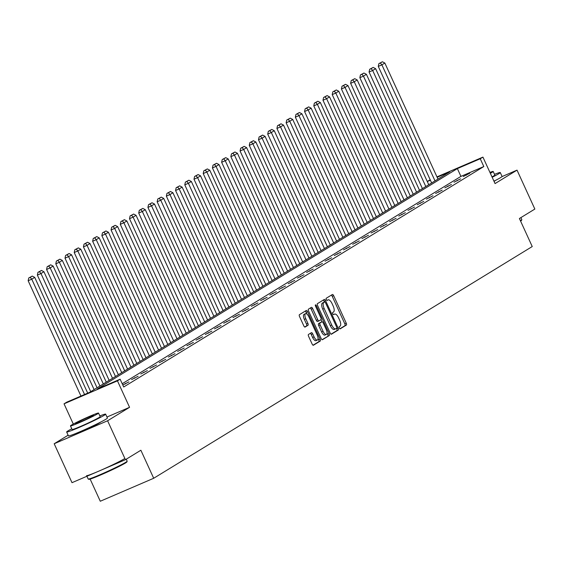 <?xml version="1.0" encoding="UTF-8"?>
<svg xmlns="http://www.w3.org/2000/svg" width="563" height="563" viewBox="0 0 563 563"><rect width="100%" height="100%" fill="white"/><g stroke="black" fill="none" stroke-linecap="round" stroke-linejoin="round"><path stroke-width="0.84" d="M339.32 328.018A1.175 0.472 66.7 0 0 340.193 328.848A1.175 0.472 66.7 0 0 340.214 328.834L346.379 325.062A1.682 0.676 66.7 0 0 346.259 323.183L333.662 295.674A1.682 0.676 66.7 0 0 332.416 294.477A1.682 0.676 66.7 0 0 332.381 294.498L326.223 298.27A1.175 0.472 66.7 0 0 326.308 299.586A1.175 0.472 66.7 0 0 327.173 300.417A1.175 0.472 66.7 0 0 327.202 300.41L327.997 299.917A5.384 2.153 66.7 0 1 328.109 299.861A5.384 2.153 66.7 0 1 332.093 303.675L333.141 305.969A5.384 2.153 66.7 0 1 333.528 311.993L332.726 312.479A1.175 0.472 66.7 0 0 332.81 313.802A1.175 0.472 66.7 0 0 333.683 314.633A1.175 0.472 66.7 0 0 333.711 314.626L334.506 314.133A5.384 2.153 66.7 0 1 334.619 314.077A5.384 2.153 66.7 0 1 338.602 317.891L339.651 320.185A5.384 2.153 66.7 0 1 340.031 326.209L339.236 326.695A1.175 0.472 66.7 0 0 339.32 328.018M100.439 422.201A13.378 0.704 155.4 0 1 99.538 422.89A13.378 0.704 155.4 0 1 86.308 429.4A13.378 0.704 155.4 0 1 76.132 433.327M495.102 180.603A13.378 0.704 155.4 0 1 494.194 181.3A13.378 0.704 155.4 0 1 494.054 181.385M68.123 435.213L54.189 443.743L72.008 482.674L125.422 459.697L140.87 450.238L153.699 478.269L532.239 246.545L519.403 218.514L534.85 209.063L517.024 170.132L502.02 176.592M54.189 443.743L107.596 420.765L129.567 407.316L117.449 380.848L64.041 403.826L66.723 402.179L89.608 392.334L449.717 171.891L437.148 177.296M125.422 459.697L107.596 420.765M308.482 334.464A1.682 0.676 66.7 0 0 308.601 336.35L312.141 344.07A1.682 0.676 66.7 0 0 313.38 345.26A1.682 0.676 66.7 0 0 313.415 345.239L320.256 341.051A1.682 0.676 66.7 0 0 320.136 339.172L307.546 311.656A1.682 0.676 66.7 0 0 306.3 310.466A1.682 0.676 66.7 0 0 306.265 310.487L299.425 314.675A1.682 0.676 66.7 0 0 299.544 316.554L303.809 325.878A1.682 0.676 66.7 0 0 305.055 327.068A1.682 0.676 66.7 0 0 305.09 327.054L308.017 325.259A1.682 0.676 66.7 0 0 307.898 323.38L305.779 318.757A4.504 1.802 66.7 0 1 305.554 313.668A4.504 1.802 66.7 0 1 308.883 316.856L317.173 334.964A4.504 1.802 66.7 0 1 317.405 340.052A4.504 1.802 66.7 0 1 314.077 336.864L312.69 333.845A1.682 0.676 66.7 0 0 311.445 332.656A1.682 0.676 66.7 0 0 311.409 332.677L308.482 334.464M436.965 176.888L482.934 157.112L495.053 183.58L517.024 170.132M482.934 157.112L480.246 158.759L457.367 168.597L97.258 389.047L120.137 379.202L117.449 380.848M120.137 379.202L123.705 386.985L483.814 166.542L480.246 158.759M330.171 333.029A1.682 0.676 66.7 0 0 331.41 334.225A1.682 0.676 66.7 0 0 331.445 334.204L338.286 330.017A1.682 0.676 66.7 0 0 338.166 328.13L325.576 300.621A1.682 0.676 66.7 0 0 324.33 299.432A1.682 0.676 66.7 0 0 324.295 299.446L317.455 303.633A1.682 0.676 66.7 0 0 317.574 305.519L330.171 333.029M329.271 335.534L322.43 339.721A1.682 0.676 66.7 0 1 322.395 339.742A1.682 0.676 66.7 0 1 321.156 338.546L308.559 311.036A1.682 0.676 66.7 0 1 308.44 309.157L311.367 307.363A1.682 0.676 66.7 0 1 311.402 307.342A1.682 0.676 66.7 0 1 312.648 308.538L317.75 319.693A1.682 0.676 66.7 0 0 318.996 320.882A1.682 0.676 66.7 0 0 319.031 320.868L320.973 319.678A1.682 0.676 66.7 0 0 320.854 317.792L315.533 306.181A1.175 0.472 66.7 0 1 315.477 304.85A1.175 0.472 66.7 0 1 316.35 305.681L329.151 333.655A1.682 0.676 66.7 0 1 329.271 335.534L322.05 339.693M90.143 479.092L100.284 501.246L153.699 478.269M427.268 181.469L430.195 179.801M73.303 424.052L64.041 403.826M430.385 180.209L427.296 181.539M483.814 166.542L460.935 176.388L122.213 383.734M460.935 176.388L457.367 168.597M122.79 384.986L128.92 381.89L122.818 385.05M131.573 379.61L138.132 376.246L131.573 379.61M140.785 373.973L147.344 370.609L140.785 373.973M149.997 368.329L156.563 364.972L149.997 368.329M159.209 362.692L165.775 359.328L159.209 362.692M168.428 357.048L174.987 353.691L168.428 357.048M177.641 351.411L184.2 348.047L177.641 351.411M186.853 345.766L193.419 342.41L186.853 345.766M196.065 340.129L202.631 336.765L196.065 340.129M205.284 334.485L211.843 331.128L205.284 334.485M214.496 328.848L221.055 325.484L214.496 328.848M223.708 323.204L230.274 319.847L223.708 323.204M232.92 317.567L239.486 314.203L232.92 317.567M242.139 311.923L248.698 308.566L242.139 311.923M251.351 306.286L257.91 302.922L251.351 306.286M260.563 300.642L267.129 297.285L260.563 300.642M269.776 295.005L276.342 291.641L269.776 295.005M278.995 289.361L285.554 286.004L278.995 289.361M288.207 283.724L294.766 280.36L288.207 283.724M297.419 278.08L303.985 274.723L297.419 278.08M306.631 272.443L313.197 269.079L306.631 272.443M315.85 266.806L322.409 263.442L315.85 266.806M325.062 261.162L331.621 257.805L325.062 261.162M334.274 255.525L340.84 252.161L334.274 255.525M343.493 249.881L350.052 246.524L343.493 249.881M352.705 244.243L359.264 240.88L352.705 244.243M361.918 238.599L368.476 235.243L361.918 238.599M371.13 232.962L377.696 229.598L371.13 232.962M380.349 227.318L386.908 223.961L380.349 227.318M389.561 221.681L396.12 218.317L389.561 221.681M398.773 216.037L405.339 212.68L398.773 216.037M407.985 210.4L414.551 207.036L407.985 210.4M417.204 204.756L423.763 201.399L417.204 204.756M426.416 199.119L432.975 195.755L426.416 199.119M435.628 193.475L442.194 190.118L435.628 193.475M444.84 187.838L451.406 184.474L444.84 187.838M454.06 182.194L460.618 178.837L454.06 182.194M463.272 176.557L469.831 173.193L463.272 176.557M466.227 174.748L466.431 175.199M457.008 180.392L457.212 180.836M447.796 186.029L448 186.48M438.584 191.666L438.788 192.117M429.365 197.31L429.576 197.761M420.153 202.947L420.357 203.398M410.941 208.591L411.145 209.042M401.729 214.229L401.933 214.679M392.51 219.873L392.721 220.323M383.297 225.51L383.502 225.96M374.085 231.154L374.289 231.604M364.873 236.791L365.077 237.241M355.654 242.435L355.865 242.885M346.442 248.072L346.646 248.522M337.23 253.716L337.434 254.159M328.018 259.353L328.222 259.803M318.799 264.997L319.01 265.44M309.587 270.634L309.791 271.084M300.375 276.278L300.579 276.722M291.162 281.915L291.367 282.366M281.943 287.559L282.154 288.003M272.731 293.196L272.935 293.647M263.519 298.833L263.723 299.284M254.307 304.477L254.511 304.928M245.088 310.114L245.299 310.565M235.876 315.759L236.08 316.209M226.664 321.396L226.868 321.846M217.452 327.04L217.656 327.49M208.233 332.677L208.437 333.127M199.02 338.321L199.225 338.771M189.808 343.958L190.012 344.408M180.589 349.602L180.8 350.052M171.377 355.239L171.581 355.689M162.165 360.883L162.369 361.326M152.953 366.52L153.157 366.97M143.734 372.164L143.945 372.607M134.522 377.801L134.726 378.252M125.31 383.445L125.514 383.889M339.883 328.778L344.936 325.688A1.682 0.676 66.7 0 0 344.809 323.802L332.219 296.293A1.682 0.676 66.7 0 0 331.318 295.146M324.492 302.035L324.126 301.24A1.682 0.676 66.7 0 0 323.232 300.093M331.065 334.176L336.843 330.636A1.682 0.676 66.7 0 0 336.723 328.757L336.54 328.349M336.674 328.264A1.175 0.472 66.7 0 0 336.59 326.948L325.534 302.803A1.175 0.472 66.7 0 0 324.661 301.965A1.175 0.472 66.7 0 0 324.633 301.979L323.795 302.493A5.384 2.153 66.7 0 0 324.182 308.517L331.734 325.027A5.384 2.153 66.7 0 0 335.717 328.841A5.384 2.153 66.7 0 0 335.829 328.785L336.674 328.264M324.661 301.965L323.218 302.584A1.175 0.472 66.7 0 0 323.218 302.584A1.175 0.472 66.7 0 0 323.19 302.598L324.633 301.979M335.604 328.876L334.387 329.404A5.384 2.153 66.7 0 1 334.274 329.461A5.384 2.153 66.7 0 1 330.291 325.646L322.733 309.143A5.384 2.153 66.7 0 1 322.353 303.112L323.19 302.598M318.961 320.896L317.588 321.487A1.682 0.676 66.7 0 1 317.553 321.508A1.682 0.676 66.7 0 1 316.307 320.312L311.198 309.157A1.682 0.676 66.7 0 0 310.304 308.01M321.016 319.65L322.001 321.797A1.682 0.676 66.7 0 0 321.952 321.818L320.009 323.007A1.682 0.676 66.7 0 0 320.129 324.893L323.056 331.269A4.504 1.802 66.7 0 0 326.385 334.457A4.504 1.802 66.7 0 0 326.153 329.369L323.232 322.993A1.682 0.676 66.7 0 0 321.987 321.797L320.544 322.423A1.682 0.676 66.7 0 0 320.509 322.437L321.952 321.818M327.033 332.796L327.708 334.274L329.151 333.655M320.509 322.437L318.567 323.626A1.682 0.676 66.7 0 0 318.686 325.513L321.607 331.889A4.504 1.802 66.7 0 0 324.942 335.076L326.385 334.457M327.828 336.153A1.682 0.676 66.7 0 0 327.708 334.274M317.405 340.052L315.963 340.671A4.504 1.802 66.7 0 1 312.627 337.49L311.248 334.471A1.682 0.676 66.7 0 0 310.354 333.324M305.554 313.668L304.111 314.288A4.504 1.802 66.7 0 0 304.337 319.376L305.779 318.757M304.71 327.026L306.575 325.886A1.682 0.676 66.7 0 0 306.455 323.999L304.337 319.376M306.926 314.091L306.096 312.282A1.682 0.676 66.7 0 0 305.202 311.135M313.035 345.21L318.813 341.678A1.682 0.676 66.7 0 0 318.693 339.792L318.053 338.391M129.567 407.316L106.956 417.042M435.016 180.892L381.89 64.851L384.839 63.042L437.972 179.083M380.321 63.021L382.39 61.754L378.878 63.64L380.321 63.021L381.89 64.851L378.28 66.399L431.645 182.954M384.839 63.042L382.39 61.754M378.878 63.64L378.28 66.399M520.409 220.71A21.436 1.133 -24.6 0 0 521.817 219.64L521.563 220.316A20.922 1.105 155.4 0 1 520.592 221.111M521.817 219.64A21.436 1.133 -24.6 0 0 521.824 219.57L520.916 217.592M492.175 177.289A21.436 1.133 -24.6 0 0 498.846 173.707A21.436 1.133 -24.6 0 0 500.289 172.545A21.436 1.133 -24.6 0 0 494.504 174.333M493.955 181.18A21.436 1.133 -24.6 0 0 500.627 177.598A21.436 1.133 -24.6 0 0 502.069 176.437L500.289 172.545M490.359 173.32A15.433 0.816 -24.6 0 0 492.153 172.299A15.433 0.816 -24.6 0 0 493.195 171.462L494.835 175.044A15.433 0.816 155.4 0 1 493.793 175.881A15.433 0.816 155.4 0 1 491.999 176.902M493.195 171.462A15.433 0.816 -24.6 0 0 489.937 172.398M127.154 461.231L126.9 461.913A20.922 1.105 155.4 0 1 125.493 462.983A20.922 1.105 155.4 0 1 104.929 473.103A20.922 1.105 155.4 0 1 88.905 479.31L88.229 479.057A21.436 1.133 -24.6 0 0 104.641 472.702A21.436 1.133 -24.6 0 0 125.711 462.329A21.436 1.133 -24.6 0 0 127.154 461.231A21.436 1.133 -24.6 0 0 127.161 461.167L126.253 459.19M71.775 428.774A21.436 1.133 -24.6 0 0 68.095 430.829A21.436 1.133 -24.6 0 0 66.645 431.99A21.436 1.133 -24.6 0 0 82.606 425.902A21.436 1.133 -24.6 0 0 104.183 415.304A21.436 1.133 -24.6 0 0 105.626 414.143A21.436 1.133 -24.6 0 0 99.841 415.93M66.645 431.99L68.426 435.882A21.436 1.133 -24.6 0 0 84.387 429.794A21.436 1.133 -24.6 0 0 105.964 419.196A21.436 1.133 -24.6 0 0 107.413 418.035L105.626 414.143M98.532 413.059L100.172 416.641A15.433 0.816 155.4 0 1 99.13 417.479A15.433 0.816 155.4 0 1 83.591 425.107A15.433 0.816 155.4 0 1 72.106 429.492L70.466 425.91A15.433 0.816 -24.6 0 0 81.952 421.525A15.433 0.816 -24.6 0 0 97.49 413.896A15.433 0.816 -24.6 0 0 98.532 413.059A15.433 0.816 -24.6 0 0 87.04 417.443A15.433 0.816 -24.6 0 0 71.501 425.072A15.433 0.816 -24.6 0 0 70.466 425.91M76.125 423.087A9.944 0.528 -24.6 0 0 75.456 423.622A9.944 0.528 -24.6 0 0 82.86 420.8A9.944 0.528 -24.6 0 0 92.867 415.881A9.944 0.528 -24.6 0 0 93.542 415.346A9.944 0.528 -24.6 0 0 86.132 418.168A9.944 0.528 -24.6 0 0 76.125 423.087M86.603 475.587A21.436 1.133 -24.6 0 0 102.565 469.5A21.436 1.133 -24.6 0 0 124.142 458.901M86.913 476.263L88.173 479.014A21.436 1.133 -24.6 0 0 88.229 479.057M425.804 186.529L372.671 70.488L375.627 68.679L428.753 184.72M371.108 68.658L373.178 67.391L369.666 69.277L371.108 68.658L372.671 70.488L369.068 72.043L422.426 188.598M375.627 68.679L373.178 67.391M369.666 69.277L369.068 72.043M416.592 192.173L363.459 76.132L366.414 74.323L419.541 190.364M361.896 74.302L363.958 73.035L360.447 74.921L361.896 74.302L363.459 76.132L359.848 77.68L413.214 194.235M366.414 74.323L363.958 73.035M360.447 74.921L359.848 77.68M407.373 197.81L354.247 81.769L357.202 79.96L410.328 196.001M352.677 79.939L354.746 78.672L351.235 80.558L352.677 79.939L354.247 81.769L350.636 83.324L404.002 199.879M357.202 79.96L354.746 78.672M351.235 80.558L350.636 83.324M398.161 203.454L345.035 87.406L347.983 85.604L401.116 201.645M343.465 85.576L345.534 84.316L342.022 86.202L343.465 85.576L345.035 87.406L341.424 88.961L394.79 205.516M347.983 85.604L345.534 84.316M342.022 86.202L341.424 88.961M388.949 209.091L335.815 93.05L338.771 91.241L391.897 207.283M334.253 91.22L336.322 89.953L332.81 91.839L334.253 91.22L335.815 93.05L332.212 94.605L385.571 211.16M338.771 91.241L336.322 89.953M332.81 91.839L332.212 94.605M379.729 214.735L326.603 98.687L329.559 96.885L382.685 212.927M325.041 96.857L327.103 95.597L323.591 97.483L325.041 96.857L326.603 98.687L322.993 100.242L376.358 216.797M329.559 96.885L327.103 95.597M323.591 97.483L322.993 100.242M370.517 220.372L317.391 104.331L320.34 102.522L373.473 218.564M315.822 102.501L317.891 101.234L314.379 103.12L315.822 102.501L317.391 104.331L313.781 105.886L367.146 222.441M320.34 102.522L317.891 101.234M314.379 103.12L313.781 105.886M361.305 226.016L308.179 109.968L311.128 108.159L364.261 224.208M306.61 108.138L308.679 106.879L305.167 108.765L306.61 108.138L308.179 109.968L304.569 111.523L357.927 228.078M311.128 108.159L308.679 106.879M305.167 108.765L304.569 111.523M352.093 231.653L298.96 115.612L301.916 113.803L355.042 229.845M297.398 113.782L299.46 112.516L295.955 114.402L297.398 113.782L298.96 115.612L295.357 117.16L348.715 233.722M301.916 113.803L299.46 112.516M295.955 114.402L295.357 117.16M342.874 237.297L289.748 121.249L292.704 119.44L345.83 235.489M288.179 119.419L290.248 118.16L286.736 120.046L288.179 119.419L289.748 121.249L286.138 122.804L339.503 239.359M292.704 119.44L290.248 118.16M286.736 120.046L286.138 122.804M333.662 242.934L280.536 126.893L283.485 125.085L336.618 241.126M278.966 125.063L281.036 123.797L277.524 125.683L278.966 125.063L280.536 126.893L276.926 128.441L330.291 245.004M283.485 125.085L281.036 123.797M277.524 125.683L276.926 128.441M324.45 248.572L271.324 132.53L274.272 130.722L327.406 246.77M269.754 130.7L271.823 129.434L268.312 131.327L269.754 130.7L271.324 132.53L267.714 134.085L321.072 250.641M274.272 130.722L271.823 129.434M268.312 131.327L267.714 134.085M315.238 254.216L262.105 138.174L265.06 136.366L318.186 252.407M260.542 136.345L262.604 135.078L259.1 136.964L260.542 136.345L262.105 138.174L258.494 139.723L311.86 256.278M265.06 136.366L262.604 135.078M259.1 136.964L258.494 139.723M306.019 259.853L252.893 143.811L255.848 142.003L308.974 258.051M251.323 141.982L253.392 140.715L249.881 142.601L251.323 141.982L252.893 143.811L249.282 145.367L302.648 261.922M255.848 142.003L253.392 140.715M249.881 142.601L249.282 145.367M296.807 265.497L243.68 149.455L246.629 147.647L299.762 263.688M242.111 147.626L244.18 146.359L240.668 148.245L242.111 147.626L243.68 149.455L240.07 151.004L293.436 267.559M246.629 147.647L244.18 146.359M240.668 148.245L240.07 151.004M287.594 271.134L234.468 155.092L237.417 153.284L290.55 269.332M232.899 153.263L234.968 151.996L231.456 153.882L232.899 153.263L234.468 155.092L230.858 156.648L284.216 273.203M237.417 153.284L234.968 151.996M231.456 153.882L230.858 156.648M278.382 276.778L225.249 160.737L228.205 158.928L281.331 274.969M223.687 158.907L225.749 157.64L222.244 159.526L223.687 158.907L225.249 160.737L221.639 162.285L275.004 278.84M228.205 158.928L225.749 157.64M222.244 159.526L221.639 162.285M269.163 282.415L216.037 166.374L218.993 164.565L272.119 280.606M214.468 164.544L216.537 163.277L213.025 165.163L214.468 164.544L216.037 166.374L212.427 167.929L265.792 284.484M218.993 164.565L216.537 163.277M213.025 165.163L212.427 167.929M259.951 288.059L206.825 172.018L209.774 170.209L262.907 286.25M205.256 170.188L207.325 168.921L203.813 170.807L205.256 170.188L206.825 172.018L203.215 173.566L256.58 290.121M209.774 170.209L207.325 168.921M203.813 170.807L203.215 173.566M250.739 293.696L197.606 177.655L200.562 175.846L253.688 291.887M196.044 175.825L198.113 174.558L194.601 176.444L196.044 175.825L197.606 177.655L194.003 179.21L247.361 295.765M200.562 175.846L198.113 174.558M194.601 176.444L194.003 179.21M241.527 299.34L188.394 183.299L191.35 181.49L244.476 297.531M186.832 181.469L188.894 180.202L185.389 182.088L186.832 181.469L188.394 183.299L184.784 184.847L238.149 301.402M191.35 181.49L188.894 180.202M185.389 182.088L184.784 184.847M232.308 304.977L179.182 188.936L182.138 187.127L235.264 303.168M177.612 187.106L179.681 185.839L176.17 187.725L177.612 187.106L179.182 188.936L175.572 190.491L228.937 307.046M182.138 187.127L179.681 185.839M176.17 187.725L175.572 190.491M223.096 310.621L169.97 194.573L172.918 192.771L226.052 308.813M168.4 192.743L170.469 191.483L166.958 193.369L168.4 192.743L169.97 194.573L166.359 196.128L219.725 312.683M172.918 192.771L170.469 191.483M166.958 193.369L166.359 196.128M213.884 316.258L160.751 200.217L163.706 198.408L216.832 314.45M159.188 198.387L161.257 197.12L157.746 199.006L159.188 198.387L160.751 200.217L157.147 201.772L210.506 318.327M163.706 198.408L161.257 197.12M157.746 199.006L157.147 201.772M204.672 321.902L151.538 205.854L154.494 204.052L207.62 320.094M149.976 204.024L152.038 202.764L148.526 204.65L149.976 204.024L151.538 205.854L147.928 207.409L201.294 323.964M154.494 204.052L152.038 202.764M148.526 204.65L147.928 207.409M195.452 327.539L142.326 211.498L145.282 209.689L198.408 325.731M140.757 209.668L142.826 208.401L139.314 210.288L140.757 209.668L142.326 211.498L138.716 213.046L192.082 329.608M145.282 209.689L142.826 208.401M139.314 210.288L138.716 213.046M186.24 333.183L133.114 217.135L136.063 215.326L189.196 331.375M131.545 215.305L133.614 214.046L130.102 215.932L131.545 215.305L133.114 217.135L129.504 218.69L182.869 335.245M136.063 215.326L133.614 214.046M130.102 215.932L129.504 218.69M177.028 338.82L123.895 222.779L126.851 220.97L179.977 337.012M122.333 220.949L124.402 219.683L120.89 221.569L122.333 220.949L123.895 222.779L120.292 224.327L173.65 340.889M126.851 220.97L124.402 219.683M120.89 221.569L120.292 224.327M167.816 344.465L114.683 228.416L117.639 226.607L170.765 342.656M113.121 226.586L115.183 225.32L111.671 227.213L113.121 226.586L114.683 228.416L111.073 229.971L164.438 346.526M117.639 226.607L115.183 225.32M111.671 227.213L111.073 229.971M158.597 350.102L105.471 234.06L108.427 232.252L161.553 348.293M103.902 232.23L105.971 230.964L102.459 232.85L103.902 232.23L105.471 234.06L101.861 235.608L155.226 352.171M108.427 232.252L105.971 230.964M102.459 232.85L101.861 235.608M149.385 355.739L96.259 239.697L99.208 237.889L152.341 353.937M94.69 237.868L96.759 236.601L93.247 238.487L94.69 237.868L96.259 239.697L92.649 241.253L146.014 357.808M99.208 237.889L96.759 236.601M93.247 238.487L92.649 241.253M140.173 361.383L87.04 245.341L89.996 243.533L143.122 359.574M85.477 243.512L87.547 242.245L84.035 244.131L85.477 243.512L87.04 245.341L83.437 246.89L136.795 363.445M89.996 243.533L87.547 242.245M84.035 244.131L83.437 246.89M130.954 367.02L77.828 250.978L80.783 249.17L133.91 365.218M76.265 249.149L78.327 247.882L74.816 249.768L76.265 249.149L77.828 250.978L74.217 252.534L127.583 369.089M80.783 249.17L78.327 247.882M74.816 249.768L74.217 252.534M121.742 372.664L68.616 256.622L71.564 254.814L124.697 370.855M67.046 254.793L69.115 253.526L65.604 255.412L67.046 254.793L68.616 256.622L65.005 258.171L118.371 374.726M71.564 254.814L69.115 253.526M65.604 255.412L65.005 258.171M112.53 378.301L59.404 262.259L62.352 260.451L115.485 376.492M57.834 260.43L59.903 259.163L56.391 261.049L57.834 260.43L59.404 262.259L55.793 263.815L109.159 380.37M62.352 260.451L59.903 259.163M56.391 261.049L55.793 263.815M103.318 383.945L50.184 267.904L53.14 266.095L106.266 382.136M48.622 266.074L50.684 264.807L47.179 266.693L48.622 266.074L50.184 267.904L46.581 269.452L99.94 386.007M53.14 266.095L50.684 264.807M47.179 266.693L46.581 269.452M94.098 389.582L40.972 273.541L43.928 271.732L97.054 387.773M39.403 271.711L41.472 270.444L37.96 272.33L39.403 271.711L40.972 273.541L37.362 275.096L90.727 391.651M43.928 271.732L41.472 270.444M37.96 272.33L37.362 275.096M84.563 394.508L31.76 279.185L34.709 277.376L87.715 393.15M30.191 277.355L32.26 276.088L28.748 277.974L30.191 277.355L31.76 279.185L28.15 280.733L80.952 396.056M34.709 277.376L32.26 276.088M28.748 277.974L28.15 280.733M333.43 314.597L334.506 314.133M326.92 300.382L327.997 299.917M332.219 296.293L333.662 295.674M344.809 323.802L346.259 323.183M344.936 325.688L346.379 325.062M324.126 301.24L325.576 300.621M336.723 328.757L338.166 328.13M336.843 330.636L338.286 330.017M322.353 303.112L323.795 302.493M322.733 309.143L324.182 308.517M330.291 325.646L331.734 325.027M311.198 309.157L312.648 308.538M316.307 320.312L317.75 319.693M315.484 306.054L316.35 305.681M321.607 331.889L323.056 331.269M318.567 323.626L320.009 323.007M318.686 325.513L320.129 324.893M311.248 334.471L312.69 333.845M312.627 337.49L314.077 336.864M306.455 323.999L307.898 323.38M306.575 325.886L308.017 325.259M306.096 312.282L307.546 311.656M318.693 339.792L320.136 339.172M318.813 341.678L320.256 341.051M333.423 314.59L334.619 314.077M326.913 300.375L328.109 299.861M334.274 329.461L335.717 328.841M317.553 321.508L318.996 320.882"/></g></svg>
